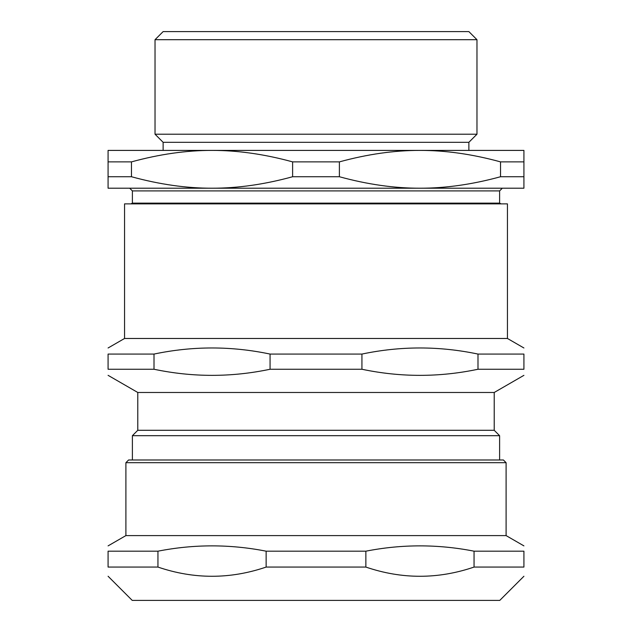 <?xml version="1.0" encoding="UTF-8"?>
<svg xmlns="http://www.w3.org/2000/svg" width="632" height="632" viewBox="0 0 632 632"><rect width="100%" height="100%" fill="white"/><g stroke="black" fill="none" stroke-linecap="round" stroke-linejoin="round"><path stroke-width="0.95" d="M459.148 134.205L172.852 134.205M316 203.141L132.388 203.141L132.388 190.911L499.612 190.911L499.612 203.141L316 203.141M499.612 190.911L502.314 188.21L129.686 188.21L132.388 190.911M131.472 161.879C159.541 154.184 186.4 150.361 212.044 150.408C237.687 150.361 264.539 154.184 292.616 161.879L339.384 161.879C367.461 154.184 394.313 150.361 419.956 150.408C445.599 150.361 472.459 154.184 500.528 161.879L523.92 161.879L523.92 188.21L419.956 188.21C394.313 188.257 367.461 184.433 339.384 176.739L292.616 176.739C264.539 184.433 237.687 188.257 212.044 188.21L108.08 188.21L108.08 161.879L131.472 161.879L131.472 176.739L108.08 176.739M339.384 161.879L339.384 176.739M500.528 161.879L500.528 176.739C472.459 184.433 445.599 188.257 419.956 188.21M523.92 176.739L500.528 176.739M523.92 161.879L523.92 150.408L108.08 150.408L108.08 161.879M212.044 188.21C186.4 188.257 159.541 184.433 131.472 176.739M292.616 161.879L292.616 176.739M476.97 39.698L468.873 31.6L163.127 31.6L155.03 39.698L155.03 134.205L476.97 134.205L476.97 39.698L155.03 39.698M476.97 134.205L468.873 142.311L163.127 142.311L155.03 134.205M108.08 375.337L137.784 392.48L494.216 392.48L494.216 430.289L499.612 435.685L132.388 435.685L132.388 459.985M477.989 369.254L523.92 369.254C523.92 377.391 523.92 377.391 523.92 369.254C523.92 377.391 523.92 377.391 523.92 369.254L523.92 354.07C523.92 345.933 523.92 345.933 523.92 354.07C523.92 345.933 523.92 345.933 523.92 354.07L477.989 354.07L477.989 369.254C439.303 377.391 400.617 377.391 361.931 369.254L361.931 354.07C400.617 345.933 439.303 345.933 477.989 354.07M154.011 354.07C192.697 345.933 231.383 345.933 270.069 354.07L270.069 369.254C231.383 377.391 192.697 377.391 154.011 369.254L154.011 354.07L108.08 354.07C108.08 345.933 108.08 345.933 108.08 354.07C108.08 345.933 108.08 345.933 108.08 354.07L108.08 369.254C108.08 377.391 108.08 377.391 108.08 369.254C108.08 377.391 108.08 377.391 108.08 369.254L154.011 369.254M361.931 369.254L270.069 369.254M361.931 354.07L270.069 354.07M124.551 338.476L507.449 338.476L507.449 203.875L124.551 203.875L124.551 338.476L108.08 347.987M494.216 430.289L137.784 430.289L132.388 435.685M474.055 567.07L523.92 567.07C523.92 579.346 523.92 579.346 523.92 567.07C523.92 579.346 523.92 579.346 523.92 567.07L523.92 551.183C523.92 544.097 523.92 544.097 523.92 551.183C523.92 544.097 523.92 544.097 523.92 551.183L474.055 551.183L474.055 567.07C437.992 579.346 401.928 579.346 365.865 567.07L365.865 551.183C401.928 544.097 437.992 544.097 474.055 551.183M157.945 551.183C194.008 544.097 230.072 544.097 266.135 551.183L266.135 567.07C230.072 579.346 194.008 579.346 157.945 567.07L157.945 551.183L108.08 551.183C108.08 544.097 108.08 544.097 108.08 551.183C108.08 544.097 108.08 544.097 108.08 551.183L108.08 567.07C108.08 579.346 108.08 579.346 108.08 567.07C108.08 579.346 108.08 579.346 108.08 567.07L157.945 567.07M523.92 576.25L499.77 600.4L132.23 600.4L108.08 576.25M365.865 567.07L266.135 567.07M365.865 551.183L266.135 551.183M506.098 462.687L503.396 459.985L128.604 459.985L125.902 462.687L506.098 462.687L506.098 535.596L125.902 535.596L108.08 545.882M163.127 142.311L163.127 150.408M468.873 142.311L468.873 150.408M499.612 435.685L499.612 459.985M494.216 392.48L523.92 375.337M507.449 338.476L523.92 347.987M137.784 392.48L137.784 430.289M125.902 462.687L125.902 535.596M506.098 535.596L523.92 545.882M501.097 203.875L499.612 203.141M130.903 203.875L132.388 203.141"/></g></svg>
